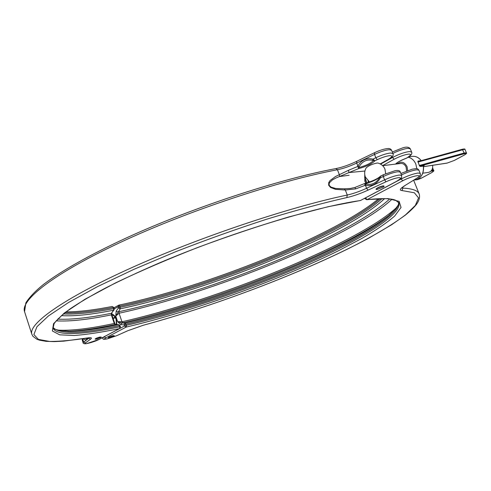 <?xml version="1.0" encoding="UTF-8"?>
<svg xmlns="http://www.w3.org/2000/svg" width="491" height="491" viewBox="0 0 491 491"><rect width="100%" height="100%" fill="white"/><g stroke="black" fill="none" stroke-linecap="round" stroke-linejoin="round"><path stroke-width="0.74" d="M422.825 173.182L428.342 172.427C431.509 171.568 432.952 169.192 432.657 165.295M407.683 170.586L407.051 166.615C404.418 161.907 401.184 160.999 397.342 163.877M369.557 182.038L365.384 177.055C364.218 173.863 364.5 170.782 366.218 167.812C368.729 165.608 372.362 164.019 377.113 163.037L378.027 163.067C381.323 164.031 383.637 166.081 384.975 169.217L385.68 173.685M383.367 186.034L384.177 186.157L383.471 186.942L377.1 189.465L376.057 189.379C377.168 188.065 379.604 186.954 383.367 186.034M376.057 189.379L375.971 189.152C377.082 187.844 379.518 186.727 383.281 185.813L384.177 186.157M100.06 337.194L101.318 337.108L101.036 337.409L97.267 338.999L95.193 339.195C95.739 338.6 97.365 337.931 100.06 337.194M95.193 339.195L95.131 339.023C95.684 338.428 97.304 337.759 100.004 337.022L101.318 337.108M382.63 165.682L400.748 163.46C403.129 163.331 404.915 164.559 406.106 167.143L406.573 170.997M423.389 166.474L423.359 166.118L420.548 166.443L419.602 166.111L418.24 162.435C417.571 161.447 417.761 160.962 418.811 160.98L419.185 161.208M421.143 160.667L420.953 160.434C418.608 157.445 415.779 156.089 412.452 156.371L408.684 156.807M364.973 185.101L364.745 183.757L366.016 184.088L365.39 185.242L355.73 188.875L345.314 190.005L335.623 189.354L330.578 187.482L328.657 185.26L328.737 182.603L330.007 180.584L335.408 176.582L348.469 170.291L348.972 172.574L335.924 178.006L332.37 179.945L329.363 182.842L329.056 185.193L330.983 187.108L335.635 188.47L344.406 188.814L350.378 188.47L354.864 187.482L350.378 188.47M358.498 167.83L357.669 166.486L357.859 166.062L359.173 166.658L358.498 168.677L348.972 172.574L364.917 171.028M380.2 163.914L387.552 159.833C392.291 157.034 393.021 155.641 389.731 155.647C386.368 156.046 382.213 157.39 377.266 159.679L375.836 157.746C381.667 155.039 386.558 153.462 390.523 153.002L392.917 153.542L391.603 150.258L389.203 149.7C385.232 150.136 380.341 151.713 374.523 154.426L356.681 163.049L357.859 166.062C361.431 160.017 366.452 157.715 372.915 159.152L374.921 160.803L372.853 160.391C366.98 159.078 362.419 161.171 359.173 166.658M366.016 184.088C371.908 185.267 376.431 183.039 379.586 177.417L380.593 176.024M84.814 338.428L86.833 338.471L87.189 338.029M69.415 331.315L70.281 331.308C82.715 331.094 98.777 328.866 118.466 324.619L115.673 324.483M63.339 313.958C75.995 314.541 92.781 312.749 113.703 308.587L113.568 310.189L114.047 309.889L111.439 313.264L113.568 310.189C91.596 314.602 74.19 316.413 61.363 315.627M419.302 165.062L419.461 165.473L421.29 165.743L424.347 165.35L423.371 166.056M419.461 165.473L464.161 153.008L466.395 152.842L465.008 149.479L464.296 149.332L418.068 162.03L418.24 162.435M364.745 183.757L364.377 183.665M355.73 188.875L354.864 187.482L364.445 183.591M380.899 175.901L380.372 176.533L380.329 177.902C376.855 184.094 371.877 186.543 365.39 185.242L366.581 188.274L384.6 179.859C390.474 177.202 395.384 175.6 399.318 175.041L401.669 175.44L400.343 172.132L397.992 171.709C394.046 172.249 389.142 173.851 383.275 176.515L380.329 177.902L379.586 177.417M87.288 337.98C91.357 337.342 92.412 337.777 90.448 339.281L85.397 342.939C82.003 345.247 94.358 342.049 99.139 339.404L119.46 328.602C102.03 332.217 86.95 334.518 74.209 335.513L59.675 334.831L52.359 330.959L53.556 323.692L64.284 313.031L84.986 299.258L115.268 283.025C139.818 271.265 167.271 259.432 197.615 247.519C228.671 236.005 258.966 225.842 288.487 217.028L328.307 206.668L360.609 200.445L396.194 181.535C400.994 178.828 401.773 177.546 398.52 177.674C395.175 178.159 391.008 179.522 386.024 181.768L368.017 190.158C360.394 193.638 353.324 196.112 346.806 197.585C322.796 203.029 296.067 210.246 266.607 219.238C236.288 229.082 206.091 239.86 176.011 251.576L133.975 269.307L97.629 286.566L68.789 302.352L48.492 315.891L36.978 326.693L33.879 334.537L38.402 339.398L49.536 341.435C59.81 341.49 72.392 340.337 87.288 337.98L63.781 341.135L54.108 341.619L45.951 341.319L39.433 340.153L36.813 339.195L32.934 336.298L31.854 334.254C28.012 324.263 62.13 299.172 129.79 268.546C197.253 237.969 288.874 207.202 347.272 195.037L345.314 190.005L344.406 188.814M356.718 161.379L356.681 163.049C349.813 166.302 343.399 168.53 337.446 169.751L339.385 174.747L339.631 176.521L349.119 175.25M365.071 183.787C372.166 181.817 377.076 179.522 379.807 176.901L380.372 176.533M374.523 152.756L374.523 154.426L375.836 157.746L372.915 159.152L372.853 160.391M373.921 160.238L373.363 160.618C370.693 163.362 365.813 165.688 358.725 167.609M87.502 337.98C86.674 340.103 85.379 340.386 83.605 338.833L83.63 338.624M67.942 331.296C80.567 330.805 96.328 328.528 115.232 324.465L114.262 323.465L111.347 314.854L111.439 313.264C88.902 317.855 70.968 319.813 57.637 319.144M418.068 162.03L418.995 161.263L462.307 149.264C464.271 148.841 465.173 148.914 465.008 149.479M421.008 166.424L421.29 165.743L464.087 153.793L464.161 153.008L462.307 149.264L418.995 161.263M423.371 166.289L423.886 165.602M424.077 165.479L423.506 166.449C423.942 173.777 421.168 178.251 415.183 179.878C421.075 178.288 423.813 173.814 423.389 166.461M113.102 335.832L114.299 335.746L114.035 336.028L110.346 337.599L108.327 337.796C108.873 337.213 110.469 336.556 113.102 335.832M114.299 335.746L113.047 335.66C110.407 336.384 108.818 337.041 108.272 337.624L108.327 337.796M389.572 214.868C342.687 250.883 211.67 302.603 122.928 322.759L121.743 322.992L120.792 324.674L117.656 321.679L121.964 321.771C215.893 300.633 358 243.444 396.519 207.576M391.971 199.266C352.47 236.417 212.364 292.998 119.061 313.227L115.747 316.051L116.189 311.122L118.423 307.912L120.344 307.225C208.865 288.671 342.417 234.888 382.016 198.603M364.739 175.803L365.052 176.066M397.145 163.196L397.299 162.687M384.6 198.616C346.247 234.888 210.117 289.862 120.246 308.814L115.747 316.051L117.656 321.679L121.743 322.992L125.125 323.146C212.744 303.364 344.639 251.097 387.786 216.371C396.513 208.282 400.085 203.562 398.52 202.218M116.189 311.122L118.012 312.012L119.147 311.65C211.363 291.783 349.457 236.091 389.713 198.935M395.519 164.104C397.225 162.275 400.914 160.275 406.591 158.096L406.886 157.985L406.597 158.133C400.828 160.459 397.415 162.251 396.347 163.515L396.397 163.411M398.563 202.286C400.055 214.855 356.073 240.977 300.903 265.085C245.193 289.334 178.552 312.006 126.107 324.14L124.18 324.833L120.792 324.674M365.832 178.043L365.003 177.81L367.004 182.898M415.552 179.816L415.724 179.878C417.043 179.915 419.111 179.24 421.922 177.859L431.27 172.832C433.479 171.58 433.866 170.978 432.43 171.034L432.651 170.242L433.639 170.408L432.626 167.904M383.256 174.79L383.275 176.515L384.6 179.859L386.024 181.768M365.912 183.217L364.856 181.277L364.752 174.612M82.74 338.765L82.249 340.14L82.384 338.827M431.583 170.365L432.651 170.242L432.227 169.199M416.834 168.671L415.828 164.092C414.152 160.238 411.562 157.949 408.064 157.218M418.811 160.98L420.971 160.717M360.198 200.586L360.824 200.377L360.198 200.586C315.148 206.92 228.205 233.526 158.311 263.391C138.978 271.787 121.492 279.944 105.841 287.849C91.492 295.484 79.597 302.481 70.158 308.833C62.21 314.743 56.852 319.696 54.084 323.692L53.108 327.994C55.974 336.372 83.396 334.709 119.872 326.76L119.485 325.613C81.709 333.855 59.546 334.451 52.985 327.387M99.139 339.404L86.459 343.682C84.157 343.939 83.034 343.59 83.077 342.638L88.668 338.268L88.521 337.839M83.605 338.833L82.801 339.428L83.636 341.939L85.397 342.939M90.448 339.281L88.668 338.268L89.245 337.783M346.806 197.585L347.272 195.037C353.207 193.706 359.645 191.453 366.581 188.274L368.017 190.158M114.047 309.889L114.237 308.581L113.703 308.587L113.317 307.446C93.456 311.374 77.271 313.166 64.769 312.822M337.446 169.751C278.863 180.7 187.587 211.001 120.725 242.241C53.66 273.524 20.229 300.197 24.55 311.668L25.87 302.8C29.607 297.049 35.327 291.046 43.03 284.805C60.43 271.498 89.209 255.105 126.23 237.994C192.104 207.754 279.25 179.141 335.948 168.585L337.446 169.751M348.469 170.291L357.669 166.486M377.266 159.679L374.921 160.803C371.883 163.847 366.409 166.474 358.498 168.677M57.938 330.142C71.355 330.866 90.129 328.639 114.262 323.465L114.79 323.446L111.88 314.848L111.604 315.087M111.917 312.963L111.88 314.848L111.347 314.854C87.999 319.647 69.593 321.648 56.115 320.844M432.405 171.04L430.84 171.212M423.53 166.652L447.191 163.067L454.353 160.41L464.296 155.064C466.659 153.652 466.591 153.229 464.087 153.793M387.552 159.833L387.976 159.593M99.36 339.324L119.681 328.522L119.872 326.76L120.399 326.736L120.007 325.588L118.687 324.6L115.453 324.447M396.581 181.326L396.194 181.535M401.669 175.44C401.129 178.65 403.577 176.631 396.403 181.467L360.995 200.236M335.605 168.732L335.948 168.585C342.295 167.296 349.169 164.896 356.57 161.398L374.387 152.769C379.475 150.375 383.876 148.969 387.589 148.558C389.431 148.282 390.768 148.853 391.603 150.258M114.237 308.581L113.851 307.446L112.169 306.482C93.585 310.128 78.198 311.92 66.003 311.865M118.687 324.6L119.485 325.613L120.007 325.588M431.27 172.832L421.99 177.84L415.724 179.878M433.639 170.408C434.363 170.58 433.596 171.384 431.337 172.814L431.386 172.771M116.944 335.586L107.277 338.894C101.754 339.655 103.908 339.318 102.484 338.189L104.227 336.777L105.78 337.869C103.392 339.244 103.939 339.569 107.412 338.845L116.711 335.691L127.801 330.725L143.255 325.257C209.952 307.127 288.61 277.906 347.297 249.189C371.853 236.938 392.076 225.142 405.609 214.794L415.337 205.434L418.559 197.916L414.349 192.773L401.969 190.545C399.109 190.318 400.03 188.697 404.719 185.69L416.675 178.288C424.666 173.532 412.01 175.735 402.7 180.786L367.2 199.567L388.019 198.573L399.146 201.39L401.043 207.454L394.654 216.077C386.767 222.853 375.848 230.297 361.916 238.405L338.053 250.956C277.145 280.92 191.085 311.877 126.144 327.098L105.78 337.869M111.721 314.037C113.746 314.504 115.293 316.173 116.367 319.046L116.827 324.508M406.591 158.096L408.144 157.077C411.114 155.021 411.268 154.045 408.604 154.131C404.412 154.714 399.582 156.426 394.107 159.274L382.581 165.639M380.574 164.123L392.321 157.605C398.766 154.242 404.455 152.222 409.39 151.547L411.599 152.038L410.304 148.834L408.095 148.325C403.952 148.816 398.87 150.51 392.861 153.407M391.99 156.789L394.107 159.274M365.414 197.934L400.914 179.135C407.426 175.858 413.14 173.826 418.05 173.041L420.21 173.403L418.909 170.174L416.742 169.788C412.618 170.383 407.53 172.095 401.466 174.937M402.7 180.786L400.699 178.595M104.215 336.74L124.567 325.969L124.18 324.833L125.125 323.146L126.494 325.281C179.497 312.957 247.004 289.917 303.088 265.404C358.614 241.05 402.375 214.782 398.858 202.832L395.519 200.211C390.732 198.29 381.139 198.125 366.74 199.708L367.2 199.567L365.433 197.983L364.678 198.327M402.559 187.274L402.896 188.108C412.465 188.593 417.896 190.569 419.197 194.043L413.649 180.228M401.834 187.912L402.896 188.108L401.969 190.545M380.187 198.64C338.808 235.14 207.509 287.818 119.957 306.096L120.246 308.814L118.423 307.912L118.036 306.783L114.299 308.87M368.047 180.909L368.624 182.37M369.25 182.149L369.06 181.713M112.556 315.234L112.046 315.339M113.053 318.315L115.047 317.155M119.147 311.65L119.061 313.227L121.964 321.771L122.928 322.759M411.599 152.038C412.336 153.597 411.305 155.224 408.5 156.93L408.144 157.077M416.675 178.288L404.719 185.69M126.494 325.281L124.567 325.969L126.144 327.098L126.494 325.281M419.197 194.043C420.149 197.186 419.173 200.721 416.264 204.649C413.459 208 409.746 211.541 405.124 215.291L391.634 224.749L369.164 237.92C309.821 269.878 218.747 304.745 143.163 325.3L127.924 330.688L116.711 335.691M378.629 198.695C334.936 235.435 205.6 287.125 118.853 305.126L118.036 306.783L119.957 306.096L118.853 305.126L113.961 307.783M366.182 183.137L365.23 181.345L364.862 175.269M415.183 179.878L413.913 180.062M115.489 317.898L113.077 318.383M83.077 342.638L82.249 340.14M31.854 334.254L24.55 311.668M396.489 163.172L396.022 164.043M379.924 176.662L383.133 174.808L395.016 170.727C398.097 170.07 399.87 170.537 400.343 172.132M379.93 176.65C377.223 179.019 372.068 181.326 364.463 183.585M392.917 153.542C393.966 155.285 392.254 157.359 387.792 159.765L380.255 163.945M87.06 338.053L89.896 337.679M119.681 328.522L120.399 326.736M113.851 307.446L112.169 306.482M70.281 331.308C58.398 330.676 52.629 329.344 52.979 327.301M114.79 323.446L115.477 324.447M466.395 152.842C467.045 153.051 466.364 153.787 464.357 155.046L454.421 160.391L447.049 163.116L423.537 166.682M412.452 156.371C415.852 156.089 418.731 157.458 421.082 160.465L421.229 160.643M112.009 315.234C113.538 315.081 114.9 316.431 116.085 319.285L116.398 324.49M102.484 338.189L102.331 337.74M400.883 173.476L412.133 169.211C417.804 168.388 417.049 168.131 418.909 170.174M408.5 156.93L406.886 157.985M113.525 317.978L115.06 317.174M416.994 178.159C419.854 176.6 420.922 175.017 420.21 173.403M405.032 185.561L401.528 187.979M364.758 198.536L366.74 199.708M392.297 151.995L402.16 148.067C406.18 146.631 408.893 146.889 410.304 148.834M364.567 177.153L365.003 177.81"/></g></svg>
